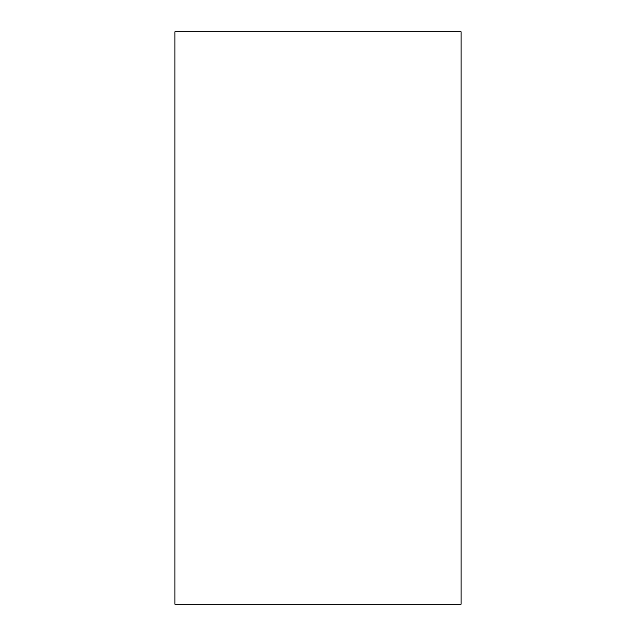 <?xml version="1.0" encoding="UTF-8"?>
<svg xmlns="http://www.w3.org/2000/svg" width="636" height="636" viewBox="0 0 636 636"><rect width="100%" height="100%" fill="white"/><g stroke="black" fill="none" stroke-linecap="round" stroke-linejoin="round"><path stroke-width="0.95" d="M461.1 604.2L461.1 31.8L174.9 31.8L174.9 604.2L461.1 604.2"/></g></svg>
